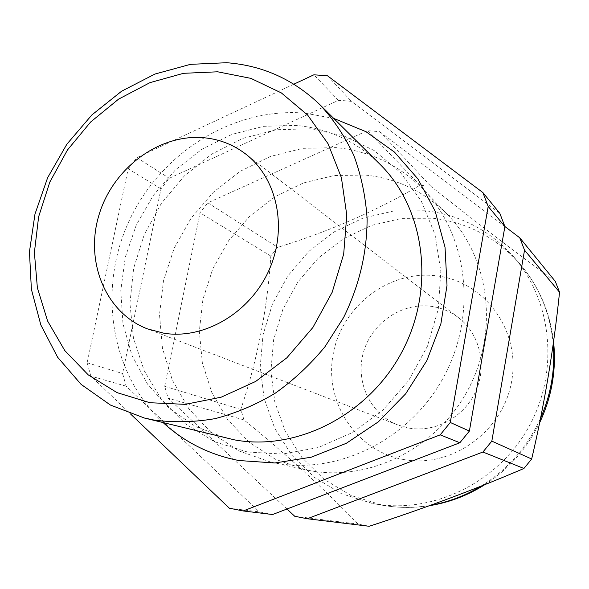 <?xml version="1.0" encoding="UTF-8"?>
<svg xmlns="http://www.w3.org/2000/svg" width="589" height="589" viewBox="0 0 589 589"><rect width="100%" height="100%" fill="white"/><g stroke="black" fill="none" stroke-linecap="round" stroke-linejoin="round"><path stroke-width="0.44" stroke-dasharray="2.94 2.21" d="M272.574 514.528L259.329 511.893L126.171 386.2L122.586 373.529L160.988 188.863L169.279 178.283L338.425 100.351L344.948 100.756L351.442 101.382L499.84 213.358M327.506 75.79L351.442 101.382M286.953 509.021L168.152 398.216L164.684 386.303L200.024 212.754L207.829 202.83L367.521 130.64L379.809 131.708L430.898 186.345L419.957 185.24C376.769 210.722 329.361 231.425 277.736 247.351L270.815 256.068C267.377 309.092 257.371 360.203 240.783 409.399L244.015 419.935C286.247 454.274 324.267 488.995 358.083 524.092L369.193 526.279M409.318 428.151C435.72 432.709 464.485 416.894 475.853 391.074C487.353 365.32 479.645 333.779 458.5 317.67C450.364 311.5 441.257 307.716 431.17 306.332C401.691 302.304 371.526 323.081 363.413 352.428C355.012 381.694 370.297 414.501 398.245 425.133L409.318 428.151M372.219 503.418L341.495 493.7L314.217 477.23L291.636 455.017L274.717 428.277L264.122 398.37L260.205 366.748L263.033 334.861L272.405 304.145L287.852 275.939L308.702 251.503L334.051 231.941L362.817 218.188L393.717 210.972L425.368 210.774C459.81 214.749 489.01 229.843 512.967 256.038C552.276 300.14 559.741 371.968 528.48 427.533C497.381 483.186 432.208 514.285 374.081 503.757L372.219 503.418M379.743 164.044C356.117 141.286 328.25 128.417 296.127 125.435L263.681 126.318L231.852 134.395L202.027 149.164L175.456 169.86L153.236 195.533L136.273 225.072L125.288 257.216L120.774 290.627L123.005 323.884L132.002 355.513L147.508 384.072L168.977 408.17L195.548 426.524L226.095 438.091M247.439 452.006L214.529 441.713L185.52 423.947L161.732 399.821L144.158 370.665L133.445 337.983L129.933 303.342L133.629 268.326L144.298 234.474L161.415 203.271L184.224 176.067L211.775 154.082L242.896 138.363L276.226 129.742L310.285 128.777L343.453 135.728L374.067 150.482L400.498 172.533L421.231 200.952L434.984 234.385L440.83 271.117L438.282 309.151L427.364 346.347L408.633 380.568L383.167 409.856L352.458 432.569L318.296 447.53L282.639 454.06L247.439 452.006M309.785 470.618L305.212 469.691L275.372 459.251L249.132 442.236L227.671 419.648L211.878 392.686L202.329 362.706L199.34 331.106L202.925 299.315L212.857 268.717L228.672 240.629L249.684 216.266L275.004 196.719L303.571 182.899L334.154 175.522L365.394 175.066C397.361 178.452 424.89 191.786 447.979 215.059C489.827 258.07 499.244 332.233 467.644 390.485C436.265 448.855 368.905 481.868 309.785 470.618M275.549 463.05L270.697 462.07L239.119 450.983L211.444 432.878L188.878 408.84L172.356 380.155L162.461 348.261L159.509 314.644L163.492 280.813L174.167 248.227L191.027 218.276L213.351 192.257L240.209 171.303L270.484 156.409L302.879 148.332L335.973 147.603C369.84 150.946 399.011 164.942 423.476 189.584C467.828 235.136 477.672 314.401 443.767 376.886C410.099 439.49 338.196 474.977 275.549 463.05M293.845 84.183L136.884 157.653L128.188 168.793L87.15 362.772L90.809 376.077L130.427 413.861M160.988 188.863L128.188 168.793M87.15 362.772L122.586 373.529M338.425 100.351L313.885 74.803M136.884 157.653L169.279 178.283M126.171 386.2L90.809 376.077M229.32 508.189L259.329 511.893M379.809 131.708L504.891 226.515M270.815 256.068L200.024 212.754M164.684 386.303L240.783 409.399M419.957 185.24L367.521 130.64M207.829 202.83L277.736 247.351M555.302 281.365C515.949 252.688 474.476 221.015 430.898 186.345M244.015 419.935L168.152 398.216M294.728 516.266L358.083 524.092M553.226 343.947C550.163 312.568 538.729 285.51 518.909 262.768C495.401 237.05 466.738 222.208 432.922 218.232L401.853 218.372L371.512 225.396L343.277 238.832L318.391 257.982L297.938 281.925L282.794 309.571L273.635 339.691L270.903 370.96L274.798 401.97L285.253 431.303L301.914 457.52L324.127 479.306L350.934 495.452L382.924 505.318C398.562 508.057 414.398 508.057 430.434 505.318M403.693 459.538C355.653 451.196 323.862 401.396 333.234 353.775C341.937 306.037 389.211 269.777 436.64 275.858C484.158 281.196 520.654 330.017 511.753 380.649C503.566 431.384 451.579 468.623 403.693 459.538M481.066 486.161C507.534 469.691 527.361 447.051 540.54 418.249M458.5 317.67L245.495 153.884M333.727 118.411L304.771 113.125C232.603 107.124 160.311 153.177 129.028 221.096C97.619 288.934 110.099 373.301 163.16 422.637M305.212 469.691L270.697 462.07M447.979 215.059L423.476 189.584M553.557 341.539C549.905 311.36 538.353 285.105 518.909 262.768L512.967 256.038M429.374 505.701C413.75 508.13 398.267 507.998 382.924 505.318L374.081 503.757M484.799 484.666C508.719 469.227 526.993 448.612 539.612 422.806M398.245 425.133L147.397 328.861"/><path stroke-width="0.88" d="M130.427 413.861L229.32 508.189L243.191 510.957L440.204 434.851L450.276 422.475L488.193 206.444L482.914 192.603L327.506 75.79L313.885 74.803L293.845 84.183M164.147 333.278C204.295 339.639 249.898 312.884 268.856 270.55C288.036 228.304 277.323 178.033 245.495 153.884C233.266 144.622 219.491 139.247 204.169 137.76C159.398 133.519 113.007 168.152 99.04 214.823C84.661 261.383 105.394 312.803 147.397 328.861L164.147 333.278M144.393 418.028L234.532 439.88C297.018 451.52 369.067 414.811 402.302 351.213C435.794 287.749 424.897 208.256 379.743 164.044L320.011 104.805C333.661 119.589 344.933 136.471 353.834 155.437C361.19 175.36 365.614 196.395 367.109 218.541C367.08 252.666 359.253 285.65 343.623 317.486L324.944 346.774C310.197 364.687 293.602 380.185 275.144 393.268C255.928 404.746 235.953 413.198 215.213 418.617C194.37 422.232 173.902 422.696 153.81 420.023L144.393 418.028L110.445 405.055L81.098 384.374L57.604 357.199L40.847 324.988L31.386 289.309L29.45 251.797L34.979 214.072L47.635 177.709L66.859 144.209L91.855 114.958L121.614 91.207L154.951 74.045L190.49 64.341L226.706 62.721C262.554 65.438 293.653 79.463 320.011 104.805M217.68 71.799L183.51 73.316L149.974 82.637L118.573 99.143L90.662 121.975L67.411 150.055L49.807 182.119L38.624 216.789L34.383 252.548L37.379 287.837L47.606 321.042L64.775 350.565L88.247 374.884L117.064 392.642L149.93 402.721L185.226 404.356L221.133 397.207L255.67 381.451L286.858 357.803L312.877 327.499L332.189 292.24L343.689 254.05L346.781 215.132L341.406 177.679L328.044 143.731L307.613 115.032L281.38 92.937L250.855 78.359L217.68 71.799M482.914 192.603L499.84 213.358L504.891 226.522L469.389 431.052L459.862 442.751L272.574 514.528L243.191 510.957M469.389 431.052L450.276 422.475M488.193 206.444L504.891 226.522L519.763 237.794L524.534 250.141L491.83 441.132L482.936 452.021L307.23 518.747L294.728 516.266L286.953 509.021M440.204 434.851L459.862 442.751M307.23 518.747L369.193 526.279C423.248 508.771 474.822 489.503 523.915 468.476L531.676 459.015C544.28 405.387 553.572 349.792 559.55 292.24L555.302 281.365L519.763 237.794M531.676 459.015L491.83 441.132M524.534 250.141L559.55 292.24M482.936 452.021L523.915 468.476M430.434 505.318C448.281 502.189 465.155 495.805 481.066 486.161M540.54 418.249C551.068 394.269 555.294 369.502 553.226 343.947M163.16 422.637C184.475 442.221 209.699 454.841 238.832 460.517L274.783 462.983L311.206 457.204L346.31 443.303L378.344 421.842L405.659 393.813L426.863 360.593L440.874 323.832L447.014 285.407L445.034 247.233L435.153 211.193L417.969 178.997L394.475 152.109L365.909 131.656L333.727 118.411M429.374 505.701C449.12 502.535 467.592 495.526 484.799 484.666M539.612 422.806C551.864 396.817 556.509 369.73 553.557 341.539"/></g></svg>
